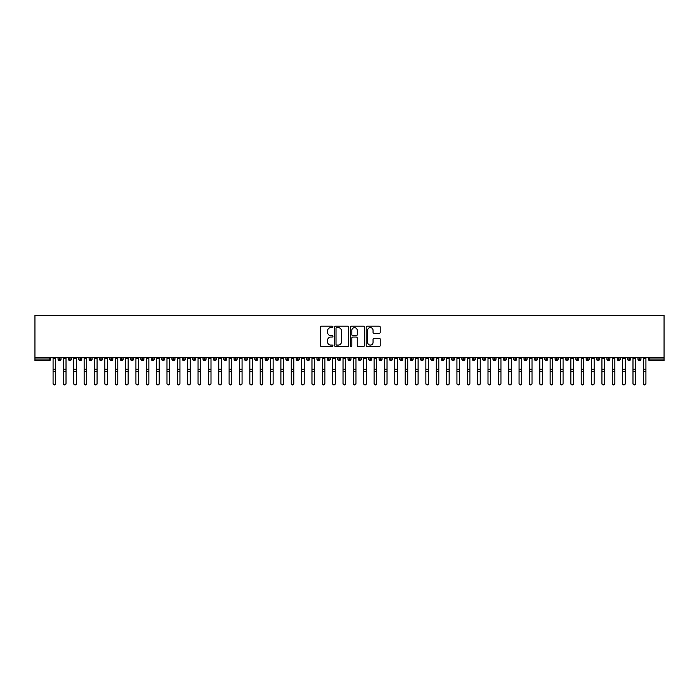 <?xml version="1.0" encoding="UTF-8"?>
<svg xmlns="http://www.w3.org/2000/svg" width="699" height="699" viewBox="0 0 699 699"><rect width="100%" height="100%" fill="white"/><g stroke="black" fill="none" stroke-linecap="round" stroke-linejoin="round"><path stroke-width="1.05" d="M332.934 326.896A0.708 0.708 0 0 0 332.217 326.18L321.418 326.18A1.014 1.014 0 0 0 320.404 327.193L320.404 345.489A1.014 1.014 0 0 0 321.418 346.512L332.217 346.512A0.708 0.708 0 0 0 332.934 345.795A0.708 0.708 0 0 0 332.217 345.088L330.819 345.088A3.25 3.25 0 0 1 327.569 341.837L327.569 340.308A3.25 3.25 0 0 1 330.819 337.058L332.217 337.058A0.708 0.708 0 0 0 332.934 336.341A0.708 0.708 0 0 0 332.217 335.634L330.819 335.634A3.25 3.25 0 0 1 327.569 332.383L327.569 330.854A3.25 3.25 0 0 1 330.819 327.604L332.217 327.604A0.708 0.708 0 0 0 332.934 326.896M379.208 333.344A1.014 1.014 0 0 0 380.221 332.331L380.221 327.193A1.014 1.014 0 0 0 379.208 326.18L367.211 326.18A1.014 1.014 0 0 0 366.197 327.193L366.197 345.489A1.014 1.014 0 0 0 367.211 346.512L379.208 346.512A1.014 1.014 0 0 0 380.221 345.489L380.221 339.295A1.014 1.014 0 0 0 379.208 338.272L374.07 338.272A1.014 1.014 0 0 0 373.056 339.295L373.056 342.37A2.717 2.717 0 0 1 370.339 345.088A2.717 2.717 0 0 1 367.622 342.37L367.622 330.321A2.717 2.717 0 0 1 370.339 327.604A2.717 2.717 0 0 1 373.056 330.321L373.056 332.331A1.014 1.014 0 0 0 374.07 333.344L379.208 333.344M34.95 357.364L34.95 315.328L664.05 315.328L664.05 357.364L34.95 357.364L34.95 359.024L49.166 359.024L49.166 357.364M348.609 327.193A1.014 1.014 0 0 0 347.595 326.18L335.599 326.18A1.014 1.014 0 0 0 334.585 327.193L334.585 345.489A1.014 1.014 0 0 0 335.599 346.512L347.595 346.512A1.014 1.014 0 0 0 348.609 345.489L348.609 327.193M351.405 326.18L363.401 326.18A1.014 1.014 0 0 1 364.415 327.193L364.415 345.489A1.014 1.014 0 0 1 363.401 346.512L358.264 346.512A1.014 1.014 0 0 1 357.25 345.489L357.25 338.071A1.014 1.014 0 0 0 356.237 337.058L352.829 337.058A1.014 1.014 0 0 0 351.815 338.071L351.815 345.795A0.708 0.708 0 0 1 351.099 346.512A0.708 0.708 0 0 1 350.391 345.795L350.391 327.193A1.014 1.014 0 0 1 351.405 326.18M50.712 359.024L49.166 359.024L49.166 360.579A1.555 1.555 0 0 0 50.712 359.024L50.712 357.364L50.712 359.024A1.555 1.555 0 0 1 49.166 360.579L34.95 360.579L34.95 359.024M664.05 357.364L664.05 360.579L649.834 360.579A1.555 1.555 0 0 1 648.288 359.024L648.288 357.364M59.572 357.364L59.572 360.579A1.555 1.555 0 0 1 58.017 359.024L58.017 357.364M61.075 357.364L61.075 359.024A1.555 1.555 0 0 1 59.572 360.579A1.555 1.555 0 0 0 61.075 359.024L58.017 359.024A1.555 1.555 0 0 0 59.572 360.579M69.926 357.364L69.926 360.579A1.555 1.555 0 0 1 68.371 359.024L68.371 357.364L68.371 359.024A1.555 1.555 0 0 0 69.926 360.579A1.555 1.555 0 0 0 71.429 359.024L71.429 357.364M80.28 357.364L80.28 360.579A1.555 1.555 0 0 1 78.725 359.024L78.725 357.364L78.725 359.024A1.555 1.555 0 0 0 80.28 360.579A1.555 1.555 0 0 0 81.783 359.024L81.783 357.364M90.634 357.364L90.634 360.579A1.555 1.555 0 0 1 89.088 359.024L89.088 357.364L89.088 359.024A1.555 1.555 0 0 0 90.634 360.579A1.555 1.555 0 0 0 92.137 359.024L92.137 357.364M100.997 357.364L100.997 360.579A1.555 1.555 0 0 1 99.441 359.024L99.441 357.364L99.441 359.024A1.555 1.555 0 0 0 100.997 360.579A1.555 1.555 0 0 0 102.491 359.024L102.491 357.364M111.351 357.364L111.351 360.579A1.555 1.555 0 0 1 109.795 359.024L109.795 357.364L109.795 359.024A1.555 1.555 0 0 0 111.351 360.579A1.555 1.555 0 0 0 112.854 359.024L112.854 357.364M121.705 357.364L121.705 360.579A1.555 1.555 0 0 1 120.149 359.024L120.149 357.364L120.149 359.024A1.555 1.555 0 0 0 121.705 360.579A1.555 1.555 0 0 0 123.207 359.024L123.207 357.364M132.059 357.364L132.059 360.579A1.555 1.555 0 0 1 130.503 359.024L130.503 357.364L130.503 359.024A1.555 1.555 0 0 0 132.059 360.579A1.555 1.555 0 0 0 133.561 359.024L133.561 357.364M142.413 357.364L142.413 360.579A1.555 1.555 0 0 1 140.857 359.024L140.857 357.364L140.857 359.024A1.555 1.555 0 0 0 142.413 360.579A1.555 1.555 0 0 0 143.915 359.024L143.915 357.364M152.766 357.364L152.766 360.579A1.555 1.555 0 0 1 151.22 359.024L151.22 357.364L151.22 359.024A1.555 1.555 0 0 0 152.766 360.579A1.555 1.555 0 0 0 154.269 359.024L154.269 357.364M163.129 357.364L163.129 360.579A1.555 1.555 0 0 1 161.574 359.024L161.574 357.364L161.574 359.024A1.555 1.555 0 0 0 163.129 360.579A1.555 1.555 0 0 0 164.623 359.024L164.623 357.364M173.483 357.364L173.483 360.579A1.555 1.555 0 0 1 171.928 359.024L171.928 357.364L171.928 359.024A1.555 1.555 0 0 0 173.483 360.579A1.555 1.555 0 0 0 174.986 359.024L174.986 357.364M183.837 357.364L183.837 360.579A1.555 1.555 0 0 1 182.282 359.024A1.555 1.555 0 0 0 183.837 360.579A1.555 1.555 0 0 1 182.282 359.024L182.282 357.364M185.34 357.364L185.34 359.024A1.555 1.555 0 0 1 183.837 360.579A1.555 1.555 0 0 0 185.34 359.024L182.282 359.024M194.191 360.579A1.555 1.555 0 0 1 192.636 359.024L192.636 357.364L192.636 359.024A1.555 1.555 0 0 0 194.191 360.579A1.555 1.555 0 0 0 195.694 359.024L195.694 357.364L195.694 359.024A1.555 1.555 0 0 1 194.191 360.579L194.191 359.024L195.694 359.024M204.545 357.364L204.545 360.579A1.555 1.555 0 0 1 202.998 359.024L202.998 357.364L202.998 359.024A1.555 1.555 0 0 0 204.545 360.579A1.555 1.555 0 0 0 206.048 359.024L206.048 357.364M214.908 357.364L214.908 360.579A1.555 1.555 0 0 1 213.352 359.024L213.352 357.364L213.352 359.024A1.555 1.555 0 0 0 214.908 360.579A1.555 1.555 0 0 0 216.402 359.024L216.402 357.364M225.261 357.364L225.261 359.024L223.706 359.024L223.706 357.364L223.706 359.024A1.555 1.555 0 0 0 225.261 360.579A1.555 1.555 0 0 0 226.764 359.024L226.764 357.364L226.764 359.024A1.555 1.555 0 0 1 225.261 360.579A1.555 1.555 0 0 1 223.706 359.024A1.555 1.555 0 0 0 225.261 360.579L225.261 359.024L226.764 359.024M235.615 357.364L235.615 360.579A1.555 1.555 0 0 1 234.06 359.024L234.06 357.364L234.06 359.024A1.555 1.555 0 0 0 235.615 360.579A1.555 1.555 0 0 0 237.118 359.024L237.118 357.364M245.969 357.364L245.969 360.579A1.555 1.555 0 0 1 244.414 359.024L244.414 357.364L244.414 359.024A1.555 1.555 0 0 0 245.969 360.579A1.555 1.555 0 0 0 247.472 359.024L247.472 357.364M256.323 357.364L256.323 360.579A1.555 1.555 0 0 1 254.777 359.024L254.777 357.364L254.777 359.024A1.555 1.555 0 0 0 256.323 360.579A1.555 1.555 0 0 0 257.826 359.024L257.826 357.364M266.677 357.364L266.677 360.579A1.555 1.555 0 0 1 265.131 359.024L265.131 357.364M268.18 357.364L268.18 359.024A1.555 1.555 0 0 1 266.677 360.579A1.555 1.555 0 0 0 268.18 359.024L265.131 359.024A1.555 1.555 0 0 0 266.677 360.579M277.04 357.364L277.04 360.579A1.555 1.555 0 0 1 275.485 359.024L275.485 357.364L275.485 359.024A1.555 1.555 0 0 0 277.04 360.579A1.555 1.555 0 0 0 278.543 359.024L278.543 357.364M287.394 357.364L287.394 360.579A1.555 1.555 0 0 1 285.839 359.024L285.839 357.364M288.897 357.364L288.897 359.024A1.555 1.555 0 0 1 287.394 360.579A1.555 1.555 0 0 0 288.897 359.024L285.839 359.024A1.555 1.555 0 0 0 287.394 360.579M297.748 357.364L297.748 360.579A1.555 1.555 0 0 1 296.193 359.024L296.193 357.364M299.251 357.364L299.251 359.024A1.555 1.555 0 0 1 297.748 360.579A1.555 1.555 0 0 0 299.251 359.024L296.193 359.024A1.555 1.555 0 0 0 297.748 360.579M308.102 357.364L308.102 360.579A1.555 1.555 0 0 1 306.546 359.024A1.555 1.555 0 0 0 308.102 360.579A1.555 1.555 0 0 1 306.546 359.024L306.546 357.364M309.605 357.364L309.605 359.024L309.605 357.364M318.456 357.364L318.456 360.579A1.555 1.555 0 0 1 316.909 359.024L316.909 357.364M319.959 357.364L319.959 359.024A1.555 1.555 0 0 1 318.456 360.579A1.555 1.555 0 0 0 319.959 359.024L316.909 359.024A1.555 1.555 0 0 0 318.456 360.579M328.818 357.364L328.818 360.579A1.555 1.555 0 0 1 327.263 359.024L327.263 357.364M330.312 357.364L330.312 359.024A1.555 1.555 0 0 1 328.818 360.579A1.555 1.555 0 0 0 330.312 359.024L327.263 359.024A1.555 1.555 0 0 0 328.818 360.579M339.172 357.364L339.172 360.579A1.555 1.555 0 0 1 337.617 359.024L337.617 357.364M340.675 357.364L340.675 359.024A1.555 1.555 0 0 1 339.172 360.579A1.555 1.555 0 0 0 340.675 359.024L337.617 359.024A1.555 1.555 0 0 0 339.172 360.579M349.526 357.364L349.526 360.579A1.555 1.555 0 0 1 347.971 359.024L347.971 357.364M351.029 357.364L351.029 359.024A1.555 1.555 0 0 1 349.526 360.579A1.555 1.555 0 0 0 351.029 359.024L347.971 359.024A1.555 1.555 0 0 0 349.526 360.579M359.88 357.364L359.88 360.579A1.555 1.555 0 0 1 358.325 359.024L358.325 357.364M361.383 357.364L361.383 359.024L361.383 357.364M370.234 357.364L370.234 360.579A1.555 1.555 0 0 1 368.688 359.024L368.688 357.364M371.737 357.364L371.737 359.024A1.555 1.555 0 0 1 370.234 360.579A1.555 1.555 0 0 0 371.737 359.024L368.688 359.024A1.555 1.555 0 0 0 370.234 360.579M380.597 357.364L380.597 360.579A1.555 1.555 0 0 1 379.041 359.024L379.041 357.364L379.041 359.024A1.555 1.555 0 0 0 380.597 360.579A1.555 1.555 0 0 0 382.091 359.024L382.091 357.364M390.951 357.364L390.951 360.579A1.555 1.555 0 0 1 389.395 359.024L389.395 357.364M392.454 357.364L392.454 359.024L392.454 357.364M401.305 357.364L401.305 360.579A1.555 1.555 0 0 1 399.749 359.024A1.555 1.555 0 0 0 401.305 360.579A1.555 1.555 0 0 1 399.749 359.024L399.749 357.364M402.807 357.364L402.807 359.024L402.807 357.364M411.659 357.364L411.659 360.579A1.555 1.555 0 0 1 410.103 359.024L410.103 357.364L410.103 359.024A1.555 1.555 0 0 0 411.659 360.579A1.555 1.555 0 0 0 413.161 359.024L413.161 357.364M422.013 357.364L422.013 360.579A1.555 1.555 0 0 1 420.457 359.024A1.555 1.555 0 0 0 422.013 360.579A1.555 1.555 0 0 1 420.457 359.024L420.457 357.364M423.515 357.364L423.515 359.024A1.555 1.555 0 0 1 422.013 360.579A1.555 1.555 0 0 0 423.515 359.024L420.457 359.024M432.366 357.364L432.366 360.579A1.555 1.555 0 0 1 430.82 359.024L430.82 357.364L430.82 359.024A1.555 1.555 0 0 0 432.366 360.579A1.555 1.555 0 0 0 433.869 359.024L433.869 357.364M442.729 357.364L442.729 360.579A1.555 1.555 0 0 1 441.174 359.024L441.174 357.364M444.223 357.364L444.223 359.024L444.223 357.364M453.083 357.364L453.083 360.579A1.555 1.555 0 0 1 451.528 359.024A1.555 1.555 0 0 0 453.083 360.579A1.555 1.555 0 0 1 451.528 359.024L451.528 357.364M454.586 357.364L454.586 359.024L454.586 357.364M463.437 357.364L463.437 360.579A1.555 1.555 0 0 1 461.882 359.024L461.882 357.364M464.94 357.364L464.94 359.024L464.94 357.364M473.791 357.364L473.791 360.579A1.555 1.555 0 0 1 472.236 359.024L472.236 357.364M475.294 357.364L475.294 359.024A1.555 1.555 0 0 1 473.791 360.579A1.555 1.555 0 0 0 475.294 359.024L472.236 359.024A1.555 1.555 0 0 0 473.791 360.579M484.145 357.364L484.145 360.579A1.555 1.555 0 0 1 482.598 359.024A1.555 1.555 0 0 0 484.145 360.579A1.555 1.555 0 0 1 482.598 359.024L482.598 357.364M485.648 357.364L485.648 359.024A1.555 1.555 0 0 1 484.145 360.579A1.555 1.555 0 0 0 485.648 359.024L482.598 359.024M494.508 357.364L494.508 360.579A1.555 1.555 0 0 1 492.952 359.024A1.555 1.555 0 0 0 494.508 360.579A1.555 1.555 0 0 1 492.952 359.024L492.952 357.364M496.002 357.364L496.002 359.024L496.002 357.364M504.861 357.364L504.861 360.579A1.555 1.555 0 0 1 503.306 359.024L503.306 357.364L503.306 359.024A1.555 1.555 0 0 0 504.861 360.579A1.555 1.555 0 0 0 506.364 359.024L506.364 357.364M515.215 357.364L515.215 360.579A1.555 1.555 0 0 1 513.66 359.024A1.555 1.555 0 0 0 515.215 360.579A1.555 1.555 0 0 1 513.66 359.024L513.66 357.364M516.718 357.364L516.718 359.024A1.555 1.555 0 0 1 515.215 360.579A1.555 1.555 0 0 0 516.718 359.024L513.66 359.024M525.569 357.364L525.569 360.579A1.555 1.555 0 0 1 524.014 359.024A1.555 1.555 0 0 0 525.569 360.579A1.555 1.555 0 0 1 524.014 359.024L524.014 357.364M527.072 357.364L527.072 359.024L527.072 357.364M535.923 357.364L535.923 360.579A1.555 1.555 0 0 1 534.377 359.024L534.377 357.364M537.426 357.364L537.426 359.024L537.426 357.364M546.277 357.364L546.277 360.579A1.555 1.555 0 0 1 544.731 359.024A1.555 1.555 0 0 0 546.277 360.579A1.555 1.555 0 0 1 544.731 359.024L544.731 357.364M547.78 357.364L547.78 359.024L547.78 357.364M556.64 357.364L556.64 360.579A1.555 1.555 0 0 1 555.085 359.024A1.555 1.555 0 0 0 556.64 360.579A1.555 1.555 0 0 1 555.085 359.024L555.085 357.364M558.143 357.364L558.143 359.024L558.143 357.364M566.994 357.364L566.994 360.579A1.555 1.555 0 0 1 565.439 359.024A1.555 1.555 0 0 0 566.994 360.579A1.555 1.555 0 0 1 565.439 359.024L565.439 357.364M568.497 357.364L568.497 359.024A1.555 1.555 0 0 1 566.994 360.579A1.555 1.555 0 0 0 568.497 359.024L565.439 359.024M577.348 357.364L577.348 360.579A1.555 1.555 0 0 1 575.793 359.024L575.793 357.364M578.851 357.364L578.851 359.024L578.851 357.364M587.702 357.364L587.702 360.579A1.555 1.555 0 0 1 586.146 359.024A1.555 1.555 0 0 0 587.702 360.579A1.555 1.555 0 0 1 586.146 359.024L586.146 357.364M589.205 357.364L589.205 359.024L589.205 357.364M598.056 357.364L598.056 360.579A1.555 1.555 0 0 1 596.509 359.024A1.555 1.555 0 0 0 598.056 360.579A1.555 1.555 0 0 1 596.509 359.024L596.509 357.364M599.559 357.364L599.559 359.024L599.559 357.364M608.418 357.364L608.418 360.579A1.555 1.555 0 0 1 606.863 359.024A1.555 1.555 0 0 0 608.418 360.579A1.555 1.555 0 0 1 606.863 359.024L606.863 357.364M609.912 357.364L609.912 359.024L609.912 357.364M618.772 357.364L618.772 360.579A1.555 1.555 0 0 1 617.217 359.024A1.555 1.555 0 0 0 618.772 360.579A1.555 1.555 0 0 1 617.217 359.024L617.217 357.364M620.275 357.364L620.275 359.024L620.275 357.364M629.126 357.364L629.126 360.579A1.555 1.555 0 0 1 627.571 359.024L627.571 357.364M630.629 357.364L630.629 359.024L630.629 357.364M639.48 357.364L639.48 360.579A1.555 1.555 0 0 1 637.925 359.024A1.555 1.555 0 0 0 639.48 360.579A1.555 1.555 0 0 1 637.925 359.024L637.925 357.364M640.983 357.364L640.983 359.024A1.555 1.555 0 0 1 639.48 360.579A1.555 1.555 0 0 0 640.983 359.024L637.925 359.024M194.191 357.364L194.191 359.024L192.636 359.024M308.102 360.579A1.555 1.555 0 0 0 309.605 359.024A1.555 1.555 0 0 1 308.102 360.579M359.88 360.579A1.555 1.555 0 0 0 361.383 359.024A1.555 1.555 0 0 1 359.88 360.579A1.555 1.555 0 0 1 358.325 359.024L361.383 359.024M390.951 360.579A1.555 1.555 0 0 0 392.454 359.024A1.555 1.555 0 0 1 390.951 360.579A1.555 1.555 0 0 1 389.395 359.024L392.454 359.024M401.305 360.579A1.555 1.555 0 0 0 402.807 359.024A1.555 1.555 0 0 1 401.305 360.579M442.729 360.579A1.555 1.555 0 0 0 444.223 359.024A1.555 1.555 0 0 1 442.729 360.579A1.555 1.555 0 0 1 441.174 359.024L444.223 359.024M453.083 360.579A1.555 1.555 0 0 0 454.586 359.024A1.555 1.555 0 0 1 453.083 360.579M463.437 360.579A1.555 1.555 0 0 0 464.94 359.024A1.555 1.555 0 0 1 463.437 360.579A1.555 1.555 0 0 1 461.882 359.024L464.94 359.024M494.508 360.579A1.555 1.555 0 0 0 496.002 359.024A1.555 1.555 0 0 1 494.508 360.579M525.569 360.579A1.555 1.555 0 0 0 527.072 359.024A1.555 1.555 0 0 1 525.569 360.579M535.923 360.579A1.555 1.555 0 0 0 537.426 359.024A1.555 1.555 0 0 1 535.923 360.579A1.555 1.555 0 0 1 534.377 359.024L537.426 359.024M546.277 360.579A1.555 1.555 0 0 0 547.78 359.024A1.555 1.555 0 0 1 546.277 360.579M556.64 360.579A1.555 1.555 0 0 0 558.143 359.024A1.555 1.555 0 0 1 556.64 360.579M577.348 360.579A1.555 1.555 0 0 0 578.851 359.024A1.555 1.555 0 0 1 577.348 360.579A1.555 1.555 0 0 1 575.793 359.024L578.851 359.024M587.702 360.579A1.555 1.555 0 0 0 589.205 359.024A1.555 1.555 0 0 1 587.702 360.579M598.056 360.579A1.555 1.555 0 0 0 599.559 359.024A1.555 1.555 0 0 1 598.056 360.579M608.418 360.579A1.555 1.555 0 0 0 609.912 359.024A1.555 1.555 0 0 1 608.418 360.579M618.772 360.579A1.555 1.555 0 0 0 620.275 359.024A1.555 1.555 0 0 1 618.772 360.579M629.126 360.579A1.555 1.555 0 0 0 630.629 359.024A1.555 1.555 0 0 1 629.126 360.579A1.555 1.555 0 0 1 627.571 359.024L630.629 359.024M336.717 327.604A0.708 0.708 0 0 0 336.009 328.312L336.009 344.371A0.708 0.708 0 0 0 336.717 345.088L338.194 345.088A3.25 3.25 0 0 0 341.444 341.837L341.444 330.854A3.25 3.25 0 0 0 338.194 327.604L336.717 327.604M357.25 330.374A2.717 2.717 0 0 0 354.533 327.656A2.717 2.717 0 0 0 351.815 330.374L351.815 334.62A1.014 1.014 0 0 0 352.829 335.634L356.237 335.634A1.014 1.014 0 0 0 357.25 334.62L357.25 330.374M55.658 383.672A1.293 1.232 180 0 1 54.365 384.913A1.293 1.232 180 0 1 53.072 383.672L53.072 383.279A1.293 1.232 -0 0 0 54.365 384.511A1.293 1.232 -0 0 0 55.658 383.279L55.658 371.947M53.072 357.364L53.072 383.279M55.658 357.364L55.658 383.279M66.021 383.672A1.293 1.232 180 0 1 64.719 384.913A1.293 1.232 180 0 1 63.426 383.672L63.426 383.279A1.293 1.232 -0 0 0 64.719 384.511A1.293 1.232 -0 0 0 66.021 383.279L66.021 371.947M76.374 383.672A1.293 1.232 180 0 1 75.081 384.913A1.293 1.232 180 0 1 73.779 383.672L73.779 383.279A1.293 1.232 -0 0 0 75.081 384.511A1.293 1.232 -0 0 0 76.374 383.279L76.374 371.947M86.728 383.672A1.293 1.232 180 0 1 85.435 384.913A1.293 1.232 180 0 1 84.142 383.672L84.142 383.279A1.293 1.232 -0 0 0 85.435 384.511A1.293 1.232 -0 0 0 86.728 383.279L86.728 371.947M97.082 383.672A1.293 1.232 180 0 1 95.789 384.913A1.293 1.232 180 0 1 94.496 383.672L94.496 383.279A1.293 1.232 -0 0 0 95.789 384.511A1.293 1.232 -0 0 0 97.082 383.279L97.082 371.947M63.426 357.364L63.426 383.279M66.021 357.364L66.021 383.279M73.779 357.364L73.779 383.279M76.374 357.364L76.374 383.279M84.142 357.364L84.142 383.279M86.728 357.364L86.728 383.279M94.496 357.364L94.496 383.279M97.082 357.364L97.082 383.279M107.436 383.672A1.293 1.232 180 0 1 106.143 384.913A1.293 1.232 180 0 1 104.85 383.672L104.85 383.279A1.293 1.232 -0 0 0 106.143 384.511A1.293 1.232 -0 0 0 107.436 383.279L107.436 371.947M104.85 357.364L104.85 383.279M107.436 357.364L107.436 383.279M117.79 383.672A1.293 1.232 180 0 1 116.497 384.913A1.293 1.232 180 0 1 115.204 383.672L115.204 383.279A1.293 1.232 -0 0 0 116.497 384.511A1.293 1.232 -0 0 0 117.79 383.279L117.79 371.947M128.153 383.672A1.293 1.232 180 0 1 126.86 384.913A1.293 1.232 180 0 1 125.558 383.672L125.558 383.279A1.293 1.232 -0 0 0 126.86 384.511A1.293 1.232 -0 0 0 128.153 383.279L128.153 371.947M138.507 383.672A1.293 1.232 180 0 1 137.214 384.913A1.293 1.232 180 0 1 135.921 383.672L135.921 383.279A1.293 1.232 -0 0 0 137.214 384.511A1.293 1.232 -0 0 0 138.507 383.279L138.507 371.947M148.861 383.672A1.293 1.232 180 0 1 147.568 384.913A1.293 1.232 180 0 1 146.274 383.672L146.274 383.279A1.293 1.232 -0 0 0 147.568 384.511A1.293 1.232 -0 0 0 148.861 383.279L148.861 371.947M115.204 357.364L115.204 383.279M117.79 357.364L117.79 383.279M125.558 357.364L125.558 383.279M128.153 357.364L128.153 383.279M135.921 357.364L135.921 383.279M138.507 357.364L138.507 383.279M146.274 357.364L146.274 383.279M148.861 357.364L148.861 383.279M159.215 383.672A1.293 1.232 180 0 1 157.922 384.913A1.293 1.232 180 0 1 156.628 383.672L156.628 383.279A1.293 1.232 -0 0 0 157.922 384.511A1.293 1.232 -0 0 0 159.215 383.279L159.215 371.947M169.569 383.672A1.293 1.232 180 0 1 168.276 384.913A1.293 1.232 180 0 1 166.982 383.672L166.982 383.279A1.293 1.232 -0 0 0 168.276 384.511A1.293 1.232 -0 0 0 169.569 383.279L169.569 371.947M179.931 383.672A1.293 1.232 180 0 1 178.629 384.913A1.293 1.232 180 0 1 177.336 383.672L177.336 383.279A1.293 1.232 -0 0 0 178.629 384.511A1.293 1.232 -0 0 0 179.931 383.279L179.931 371.947M190.285 383.672A1.293 1.232 180 0 1 188.992 384.913A1.293 1.232 180 0 1 187.69 383.672L187.69 383.279A1.293 1.232 -0 0 0 188.992 384.511A1.293 1.232 -0 0 0 190.285 383.279L190.285 371.947M200.639 383.672A1.293 1.232 180 0 1 199.346 384.913A1.293 1.232 180 0 1 198.053 383.672L198.053 383.279A1.293 1.232 -0 0 0 199.346 384.511A1.293 1.232 -0 0 0 200.639 383.279L200.639 371.947M156.628 357.364L156.628 383.279M159.215 357.364L159.215 383.279M166.982 357.364L166.982 383.279M169.569 357.364L169.569 383.279M177.336 357.364L177.336 383.279M179.931 357.364L179.931 383.279M187.69 383.672L187.69 357.364M190.285 357.364L190.285 383.279M198.053 357.364L198.053 383.279M200.639 357.364L200.639 383.279M210.993 383.672A1.293 1.232 180 0 1 209.7 384.913A1.293 1.232 180 0 1 208.407 383.672L208.407 383.279A1.293 1.232 -0 0 0 209.7 384.511A1.293 1.232 -0 0 0 210.993 383.279L210.993 371.947M208.407 357.364L208.407 383.279M210.993 357.364L210.993 383.279M221.347 383.672A1.293 1.232 180 0 1 220.054 384.913A1.293 1.232 180 0 1 218.761 383.672L218.761 383.279A1.293 1.232 -0 0 0 220.054 384.511A1.293 1.232 -0 0 0 221.347 383.279L221.347 371.947M218.761 357.364L218.761 383.279M221.347 357.364L221.347 383.279M231.71 383.672A1.293 1.232 180 0 1 230.408 384.913A1.293 1.232 180 0 1 229.115 383.672L229.115 383.279A1.293 1.232 -0 0 0 230.408 384.511A1.293 1.232 -0 0 0 231.71 383.279L231.71 371.947M229.115 357.364L229.115 383.279M231.71 357.364L231.71 383.279M242.064 383.672A1.293 1.232 180 0 1 240.771 384.913A1.293 1.232 180 0 1 239.469 383.672L239.469 383.279A1.293 1.232 -0 0 0 240.771 384.511A1.293 1.232 -0 0 0 242.064 383.279L242.064 371.947M239.469 357.364L239.469 383.279M242.064 357.364L242.064 383.279M252.418 383.672A1.293 1.232 180 0 1 251.124 384.913A1.293 1.232 180 0 1 249.831 383.672L249.831 383.279A1.293 1.232 -0 0 0 251.124 384.511A1.293 1.232 -0 0 0 252.418 383.279L252.418 371.947M249.831 357.364L249.831 383.279M252.418 357.364L252.418 383.279M262.772 383.672A1.293 1.232 180 0 1 261.478 384.913A1.293 1.232 180 0 1 260.185 383.672L260.185 383.279A1.293 1.232 -0 0 0 261.478 384.511A1.293 1.232 -0 0 0 262.772 383.279L262.772 371.947M260.185 357.364L260.185 383.279M262.772 357.364L262.772 383.279M273.126 383.672A1.293 1.232 180 0 1 271.832 384.913A1.293 1.232 180 0 1 270.539 383.672L270.539 383.279A1.293 1.232 -0 0 0 271.832 384.511A1.293 1.232 -0 0 0 273.126 383.279L273.126 371.947M270.539 383.672L270.539 357.364M273.126 357.364L273.126 383.279M283.479 383.672A1.293 1.232 180 0 1 282.186 384.913A1.293 1.232 180 0 1 280.893 383.672L280.893 383.279A1.293 1.232 -0 0 0 282.186 384.511A1.293 1.232 -0 0 0 283.479 383.279L283.479 371.947M280.893 357.364L280.893 383.279M283.479 357.364L283.479 383.279M293.842 383.672A1.293 1.232 180 0 1 292.54 384.913A1.293 1.232 180 0 1 291.247 383.672L291.247 383.279A1.293 1.232 -0 0 0 292.54 384.511A1.293 1.232 -0 0 0 293.842 383.279L293.842 371.947M291.247 383.672L291.247 357.364M293.842 357.364L293.842 383.279M304.196 383.672A1.293 1.232 180 0 1 302.903 384.913A1.293 1.232 180 0 1 301.61 383.672L301.61 383.279A1.293 1.232 -0 0 0 302.903 384.511A1.293 1.232 -0 0 0 304.196 383.279L304.196 371.947M301.61 357.364L301.61 383.279M304.196 357.364L304.196 383.279M314.55 383.672A1.293 1.232 180 0 1 313.257 384.913A1.293 1.232 180 0 1 311.964 383.672L311.964 383.279A1.293 1.232 -0 0 0 313.257 384.511A1.293 1.232 -0 0 0 314.55 383.279L314.55 371.947M311.964 383.672L311.964 357.364M314.55 357.364L314.55 383.279M324.904 383.672A1.293 1.232 180 0 1 323.611 384.913A1.293 1.232 180 0 1 322.318 383.672L322.318 383.279A1.293 1.232 -0 0 0 323.611 384.511A1.293 1.232 -0 0 0 324.904 383.279L324.904 371.947M322.318 383.672L322.318 357.364M324.904 357.364L324.904 383.279M335.258 383.672A1.293 1.232 180 0 1 333.965 384.913A1.293 1.232 180 0 1 332.672 383.672L332.672 383.279A1.293 1.232 -0 0 0 333.965 384.511A1.293 1.232 -0 0 0 335.258 383.279L335.258 371.947M332.672 383.672L332.672 357.364M335.258 357.364L335.258 383.279M345.621 383.672A1.293 1.232 180 0 1 344.319 384.913A1.293 1.232 180 0 1 343.026 383.672L343.026 383.279A1.293 1.232 -0 0 0 344.319 384.511A1.293 1.232 -0 0 0 345.621 383.279L345.621 371.947M343.026 383.672L343.026 357.364M345.621 357.364L345.621 383.279M355.974 383.672A1.293 1.232 180 0 1 354.681 384.913A1.293 1.232 180 0 1 353.379 383.672L353.379 383.279A1.293 1.232 -0 0 0 354.681 384.511A1.293 1.232 -0 0 0 355.974 383.279L355.974 371.947M353.379 383.672L353.379 357.364M355.974 357.364L355.974 383.279M366.328 383.672A1.293 1.232 180 0 1 365.035 384.913A1.293 1.232 180 0 1 363.742 383.672L363.742 383.279A1.293 1.232 -0 0 0 365.035 384.511A1.293 1.232 -0 0 0 366.328 383.279L366.328 371.947M363.742 383.672L363.742 357.364M366.328 357.364L366.328 383.279M376.682 383.672A1.293 1.232 180 0 1 375.389 384.913A1.293 1.232 180 0 1 374.096 383.672L374.096 383.279A1.293 1.232 -0 0 0 375.389 384.511A1.293 1.232 -0 0 0 376.682 383.279L376.682 371.947M374.096 357.364L374.096 383.279M376.682 357.364L376.682 383.279M387.036 383.672A1.293 1.232 180 0 1 385.743 384.913A1.293 1.232 180 0 1 384.45 383.672L384.45 383.279A1.293 1.232 -0 0 0 385.743 384.511A1.293 1.232 -0 0 0 387.036 383.279L387.036 371.947M384.45 357.364L384.45 383.279M387.036 357.364L387.036 383.279M397.39 383.672A1.293 1.232 180 0 1 396.097 384.913A1.293 1.232 180 0 1 394.804 383.672L394.804 383.279A1.293 1.232 -0 0 0 396.097 384.511A1.293 1.232 -0 0 0 397.39 383.279L397.39 371.947M394.804 357.364L394.804 383.279M397.39 357.364L397.39 383.279M407.753 383.672A1.293 1.232 180 0 1 406.46 384.913A1.293 1.232 180 0 1 405.158 383.672L405.158 383.279A1.293 1.232 -0 0 0 406.46 384.511A1.293 1.232 -0 0 0 407.753 383.279L407.753 371.947M405.158 357.364L405.158 383.279M407.753 357.364L407.753 383.279M418.107 383.672A1.293 1.232 180 0 1 416.814 384.913A1.293 1.232 180 0 1 415.521 383.672L415.521 383.279A1.293 1.232 -0 0 0 416.814 384.511A1.293 1.232 -0 0 0 418.107 383.279L418.107 371.947M415.521 357.364L415.521 383.279M418.107 357.364L418.107 383.279M428.461 383.672A1.293 1.232 180 0 1 427.168 384.913A1.293 1.232 180 0 1 425.874 383.672L425.874 383.279A1.293 1.232 -0 0 0 427.168 384.511A1.293 1.232 -0 0 0 428.461 383.279L428.461 371.947M425.874 383.672L425.874 357.364M428.461 357.364L428.461 383.279M438.815 383.672A1.293 1.232 180 0 1 437.522 384.913A1.293 1.232 180 0 1 436.228 383.672L436.228 383.279A1.293 1.232 -0 0 0 437.522 384.511A1.293 1.232 -0 0 0 438.815 383.279L438.815 371.947M436.228 383.672L436.228 357.364M438.815 357.364L438.815 383.279M449.169 383.672A1.293 1.232 180 0 1 447.876 384.913A1.293 1.232 180 0 1 446.582 383.672L446.582 383.279A1.293 1.232 -0 0 0 447.876 384.511A1.293 1.232 -0 0 0 449.169 383.279L449.169 371.947M446.582 383.672L446.582 357.364M449.169 357.364L449.169 383.279M459.531 383.672A1.293 1.232 180 0 1 458.229 384.913A1.293 1.232 180 0 1 456.936 383.672L456.936 383.279A1.293 1.232 -0 0 0 458.229 384.511A1.293 1.232 -0 0 0 459.531 383.279L459.531 371.947M456.936 383.672L456.936 357.364M459.531 357.364L459.531 383.279M469.885 383.672A1.293 1.232 180 0 1 468.592 384.913A1.293 1.232 180 0 1 467.29 383.672L467.29 383.279A1.293 1.232 -0 0 0 468.592 384.511A1.293 1.232 -0 0 0 469.885 383.279L469.885 371.947M467.29 383.672L467.29 357.364M469.885 357.364L469.885 383.279M480.239 383.672A1.293 1.232 180 0 1 478.946 384.913A1.293 1.232 180 0 1 477.653 383.672L477.653 383.279A1.293 1.232 -0 0 0 478.946 384.511A1.293 1.232 -0 0 0 480.239 383.279L480.239 371.947M477.653 357.364L477.653 383.279M480.239 357.364L480.239 383.279M490.593 383.672A1.293 1.232 180 0 1 489.3 384.913A1.293 1.232 180 0 1 488.007 383.672L488.007 383.279A1.293 1.232 -0 0 0 489.3 384.511A1.293 1.232 -0 0 0 490.593 383.279L490.593 371.947M488.007 383.672L488.007 357.364M490.593 357.364L490.593 383.279M500.947 383.672A1.293 1.232 180 0 1 499.654 384.913A1.293 1.232 180 0 1 498.361 383.672L498.361 383.279A1.293 1.232 -0 0 0 499.654 384.511A1.293 1.232 -0 0 0 500.947 383.279L500.947 371.947M498.361 357.364L498.361 383.279M500.947 357.364L500.947 383.279M511.31 383.672A1.293 1.232 180 0 1 510.008 384.913A1.293 1.232 180 0 1 508.715 383.672L508.715 383.279A1.293 1.232 -0 0 0 510.008 384.511A1.293 1.232 -0 0 0 511.31 383.279L511.31 371.947M508.715 383.672L508.715 357.364M511.31 357.364L511.31 383.279M521.664 383.672A1.293 1.232 180 0 1 520.371 384.913A1.293 1.232 180 0 1 519.069 383.672L519.069 383.279A1.293 1.232 -0 0 0 520.371 384.511A1.293 1.232 -0 0 0 521.664 383.279L521.664 371.947M519.069 383.672L519.069 357.364M521.664 357.364L521.664 383.279M532.018 383.672A1.293 1.232 180 0 1 530.724 384.913A1.293 1.232 180 0 1 529.431 383.672L529.431 383.279A1.293 1.232 -0 0 0 530.724 384.511A1.293 1.232 -0 0 0 532.018 383.279L532.018 371.947M529.431 357.364L529.431 383.279M532.018 357.364L532.018 383.279M542.372 383.672A1.293 1.232 180 0 1 541.078 384.913A1.293 1.232 180 0 1 539.785 383.672L539.785 383.279A1.293 1.232 -0 0 0 541.078 384.511A1.293 1.232 -0 0 0 542.372 383.279L542.372 371.947M539.785 357.364L539.785 383.279M542.372 357.364L542.372 383.279M552.726 383.672A1.293 1.232 180 0 1 551.432 384.913A1.293 1.232 180 0 1 550.139 383.672L550.139 383.279A1.293 1.232 -0 0 0 551.432 384.511A1.293 1.232 -0 0 0 552.726 383.279L552.726 371.947M550.139 383.672L550.139 357.364M552.726 357.364L552.726 383.279M563.079 383.672A1.293 1.232 180 0 1 561.786 384.913A1.293 1.232 180 0 1 560.493 383.672L560.493 383.279A1.293 1.232 -0 0 0 561.786 384.511A1.293 1.232 -0 0 0 563.079 383.279L563.079 371.947M560.493 383.672L560.493 357.364M563.079 357.364L563.079 383.279M573.442 383.672A1.293 1.232 180 0 1 572.14 384.913A1.293 1.232 180 0 1 570.847 383.672L570.847 383.279A1.293 1.232 -0 0 0 572.14 384.511A1.293 1.232 -0 0 0 573.442 383.279L573.442 371.947M570.847 383.672L570.847 357.364M573.442 357.364L573.442 383.279M583.796 383.672A1.293 1.232 180 0 1 582.503 384.913A1.293 1.232 180 0 1 581.21 383.672L581.21 383.279A1.293 1.232 -0 0 0 582.503 384.511A1.293 1.232 -0 0 0 583.796 383.279L583.796 371.947M581.21 357.364L581.21 383.279M583.796 357.364L583.796 383.279M594.15 383.672A1.293 1.232 180 0 1 592.857 384.913A1.293 1.232 180 0 1 591.564 383.672L591.564 383.279A1.293 1.232 -0 0 0 592.857 384.511A1.293 1.232 -0 0 0 594.15 383.279L594.15 371.947M591.564 357.364L591.564 383.279M594.15 357.364L594.15 383.279M604.504 383.672A1.293 1.232 180 0 1 603.211 384.913A1.293 1.232 180 0 1 601.918 383.672L601.918 383.279A1.293 1.232 -0 0 0 603.211 384.511A1.293 1.232 -0 0 0 604.504 383.279L604.504 371.947M601.918 357.364L601.918 383.279M604.504 357.364L604.504 383.279M614.858 383.672A1.293 1.232 180 0 1 613.565 384.913A1.293 1.232 180 0 1 612.272 383.672L612.272 383.279A1.293 1.232 -0 0 0 613.565 384.511A1.293 1.232 -0 0 0 614.858 383.279L614.858 371.947M612.272 357.364L612.272 383.279M614.858 357.364L614.858 383.279M625.221 383.672A1.293 1.232 180 0 1 623.919 384.913A1.293 1.232 180 0 1 622.626 383.672L622.626 383.279A1.293 1.232 -0 0 0 623.919 384.511A1.293 1.232 -0 0 0 625.221 383.279L625.221 371.947M622.626 357.364L622.626 383.279M625.221 357.364L625.221 383.279M635.574 383.672A1.293 1.232 180 0 1 634.281 384.913A1.293 1.232 180 0 1 632.979 383.672L632.979 383.279A1.293 1.232 -0 0 0 634.281 384.511A1.293 1.232 -0 0 0 635.574 383.279L635.574 371.947M632.979 357.364L632.979 383.279M635.574 357.364L635.574 383.279M645.928 383.672A1.293 1.232 180 0 1 644.635 384.913A1.293 1.232 180 0 1 643.342 383.672L643.342 383.279A1.293 1.232 -0 0 0 644.635 384.511A1.293 1.232 -0 0 0 645.928 383.279L645.928 371.947M643.342 357.364L643.342 383.279M645.928 357.364L645.928 383.279M649.834 357.364L649.834 359.024L664.05 359.024M649.834 359.024L649.834 360.579A1.555 1.555 0 0 1 648.288 359.024L649.834 359.024M68.371 359.024A1.555 1.555 0 0 0 69.926 360.579A1.555 1.555 0 0 0 71.429 359.024L68.371 359.024M78.725 359.024A1.555 1.555 0 0 0 80.28 360.579A1.555 1.555 0 0 0 81.783 359.024L78.725 359.024M89.088 359.024A1.555 1.555 0 0 0 90.634 360.579A1.555 1.555 0 0 0 92.137 359.024L89.088 359.024M99.441 359.024A1.555 1.555 0 0 0 100.997 360.579A1.555 1.555 0 0 0 102.491 359.024L99.441 359.024M109.795 359.024L112.854 359.024A1.555 1.555 0 0 1 111.351 360.579M120.149 359.024A1.555 1.555 0 0 0 121.705 360.579A1.555 1.555 0 0 0 123.207 359.024L120.149 359.024M130.503 359.024L133.561 359.024A1.555 1.555 0 0 1 132.059 360.579M140.857 359.024A1.555 1.555 0 0 0 142.413 360.579A1.555 1.555 0 0 0 143.915 359.024L140.857 359.024M151.22 359.024A1.555 1.555 0 0 0 152.766 360.579A1.555 1.555 0 0 0 154.269 359.024L151.22 359.024M161.574 359.024A1.555 1.555 0 0 0 163.129 360.579A1.555 1.555 0 0 0 164.623 359.024L161.574 359.024M171.928 359.024A1.555 1.555 0 0 0 173.483 360.579A1.555 1.555 0 0 0 174.986 359.024L171.928 359.024M202.998 359.024L206.048 359.024A1.555 1.555 0 0 1 204.545 360.579M213.352 359.024A1.555 1.555 0 0 0 214.908 360.579A1.555 1.555 0 0 0 216.402 359.024L213.352 359.024M234.06 359.024L237.118 359.024A1.555 1.555 0 0 1 235.615 360.579M244.414 359.024A1.555 1.555 0 0 0 245.969 360.579A1.555 1.555 0 0 0 247.472 359.024L244.414 359.024M254.777 359.024L257.826 359.024A1.555 1.555 0 0 1 256.323 360.579M275.485 359.024L278.543 359.024A1.555 1.555 0 0 1 277.04 360.579M306.546 359.024L309.605 359.024M379.041 359.024L382.091 359.024A1.555 1.555 0 0 1 380.597 360.579M399.749 359.024L402.807 359.024M410.103 359.024A1.555 1.555 0 0 0 411.659 360.579A1.555 1.555 0 0 0 413.161 359.024L410.103 359.024M430.82 359.024L433.869 359.024A1.555 1.555 0 0 1 432.366 360.579M451.528 359.024L454.586 359.024M492.952 359.024L496.002 359.024M503.306 359.024A1.555 1.555 0 0 0 504.861 360.579A1.555 1.555 0 0 0 506.364 359.024L503.306 359.024M524.014 359.024L527.072 359.024M544.731 359.024L547.78 359.024M555.085 359.024L558.143 359.024M586.146 359.024L589.205 359.024M596.509 359.024L599.559 359.024M606.863 359.024L609.912 359.024M617.217 359.024L620.275 359.024M55.658 358.316L53.072 358.316M55.658 369.247L53.072 369.247M55.658 371.553L53.072 371.553M66.021 358.316L63.426 358.316M66.021 369.247L63.426 369.247M66.021 371.553L63.426 371.553M76.374 358.316L73.779 358.316M76.374 369.247L73.779 369.247M76.374 371.553L73.779 371.553M86.728 358.316L84.142 358.316M86.728 369.247L84.142 369.247M86.728 371.553L84.142 371.553M97.082 358.316L94.496 358.316M97.082 369.247L94.496 369.247M97.082 371.553L94.496 371.553M107.436 358.316L104.85 358.316M107.436 369.247L104.85 369.247M107.436 371.553L104.85 371.553M117.79 358.316L115.204 358.316M117.79 369.247L115.204 369.247M117.79 371.553L115.204 371.553M128.153 358.316L125.558 358.316M128.153 369.247L125.558 369.247M128.153 371.553L125.558 371.553M138.507 358.316L135.921 358.316M138.507 369.247L135.921 369.247M138.507 371.553L135.921 371.553M148.861 358.316L146.274 358.316M148.861 369.247L146.274 369.247M148.861 371.553L146.274 371.553M159.215 358.316L156.628 358.316M159.215 369.247L156.628 369.247M159.215 371.553L156.628 371.553M169.569 358.316L166.982 358.316M169.569 369.247L166.982 369.247M169.569 371.553L166.982 371.553M179.931 358.316L177.336 358.316M179.931 369.247L177.336 369.247M179.931 371.553L177.336 371.553M190.285 358.316L187.69 358.316M190.285 369.247L187.69 369.247M190.285 371.553L187.69 371.553M200.639 358.316L198.053 358.316M200.639 369.247L198.053 369.247M200.639 371.553L198.053 371.553M210.993 358.316L208.407 358.316M210.993 369.247L208.407 369.247M210.993 371.553L208.407 371.553M221.347 358.316L218.761 358.316M221.347 369.247L218.761 369.247M221.347 371.553L218.761 371.553M231.71 358.316L229.115 358.316M231.71 369.247L229.115 369.247M231.71 371.553L229.115 371.553M242.064 358.316L239.469 358.316M242.064 369.247L239.469 369.247M242.064 371.553L239.469 371.553M252.418 358.316L249.831 358.316M252.418 369.247L249.831 369.247M252.418 371.553L249.831 371.553M262.772 358.316L260.185 358.316M262.772 369.247L260.185 369.247M262.772 371.553L260.185 371.553M273.126 358.316L270.539 358.316M273.126 369.247L270.539 369.247M273.126 371.553L270.539 371.553M283.479 358.316L280.893 358.316M283.479 369.247L280.893 369.247M283.479 371.553L280.893 371.553M293.842 358.316L291.247 358.316M293.842 369.247L291.247 369.247M293.842 371.553L291.247 371.553M304.196 358.316L301.61 358.316M304.196 369.247L301.61 369.247M304.196 371.553L301.61 371.553M314.55 358.316L311.964 358.316M314.55 369.247L311.964 369.247M314.55 371.553L311.964 371.553M324.904 358.316L322.318 358.316M324.904 369.247L322.318 369.247M324.904 371.553L322.318 371.553M335.258 358.316L332.672 358.316M335.258 369.247L332.672 369.247M335.258 371.553L332.672 371.553M345.621 358.316L343.026 358.316M345.621 369.247L343.026 369.247M345.621 371.553L343.026 371.553M355.974 358.316L353.379 358.316M355.974 369.247L353.379 369.247M355.974 371.553L353.379 371.553M366.328 358.316L363.742 358.316M366.328 369.247L363.742 369.247M366.328 371.553L363.742 371.553M376.682 358.316L374.096 358.316M376.682 369.247L374.096 369.247M376.682 371.553L374.096 371.553M387.036 358.316L384.45 358.316M387.036 369.247L384.45 369.247M387.036 371.553L384.45 371.553M397.39 358.316L394.804 358.316M397.39 369.247L394.804 369.247M397.39 371.553L394.804 371.553M407.753 358.316L405.158 358.316M407.753 369.247L405.158 369.247M407.753 371.553L405.158 371.553M418.107 358.316L415.521 358.316M418.107 369.247L415.521 369.247M418.107 371.553L415.521 371.553M428.461 358.316L425.874 358.316M428.461 369.247L425.874 369.247M428.461 371.553L425.874 371.553M438.815 358.316L436.228 358.316M438.815 369.247L436.228 369.247M438.815 371.553L436.228 371.553M449.169 358.316L446.582 358.316M449.169 369.247L446.582 369.247M449.169 371.553L446.582 371.553M459.531 358.316L456.936 358.316M459.531 369.247L456.936 369.247M459.531 371.553L456.936 371.553M469.885 358.316L467.29 358.316M469.885 369.247L467.29 369.247M469.885 371.553L467.29 371.553M480.239 358.316L477.653 358.316M480.239 369.247L477.653 369.247M480.239 371.553L477.653 371.553M490.593 358.316L488.007 358.316M490.593 369.247L488.007 369.247M490.593 371.553L488.007 371.553M500.947 358.316L498.361 358.316M500.947 369.247L498.361 369.247M500.947 371.553L498.361 371.553M511.31 358.316L508.715 358.316M511.31 369.247L508.715 369.247M511.31 371.553L508.715 371.553M521.664 358.316L519.069 358.316M521.664 369.247L519.069 369.247M521.664 371.553L519.069 371.553M532.018 358.316L529.431 358.316M532.018 369.247L529.431 369.247M532.018 371.553L529.431 371.553M542.372 358.316L539.785 358.316M542.372 369.247L539.785 369.247M542.372 371.553L539.785 371.553M552.726 358.316L550.139 358.316M552.726 369.247L550.139 369.247M552.726 371.553L550.139 371.553M563.079 358.316L560.493 358.316M563.079 369.247L560.493 369.247M563.079 371.553L560.493 371.553M573.442 358.316L570.847 358.316M573.442 369.247L570.847 369.247M573.442 371.553L570.847 371.553M583.796 358.316L581.21 358.316M583.796 369.247L581.21 369.247M583.796 371.553L581.21 371.553M594.15 358.316L591.564 358.316M594.15 369.247L591.564 369.247M594.15 371.553L591.564 371.553M604.504 358.316L601.918 358.316M604.504 369.247L601.918 369.247M604.504 371.553L601.918 371.553M614.858 358.316L612.272 358.316M614.858 369.247L612.272 369.247M614.858 371.553L612.272 371.553M625.221 358.316L622.626 358.316M625.221 369.247L622.626 369.247M625.221 371.553L622.626 371.553M635.574 358.316L632.979 358.316M635.574 369.247L632.979 369.247M635.574 371.553L632.979 371.553M645.928 358.316L643.342 358.316M645.928 369.247L643.342 369.247M645.928 371.553L643.342 371.553"/></g></svg>
